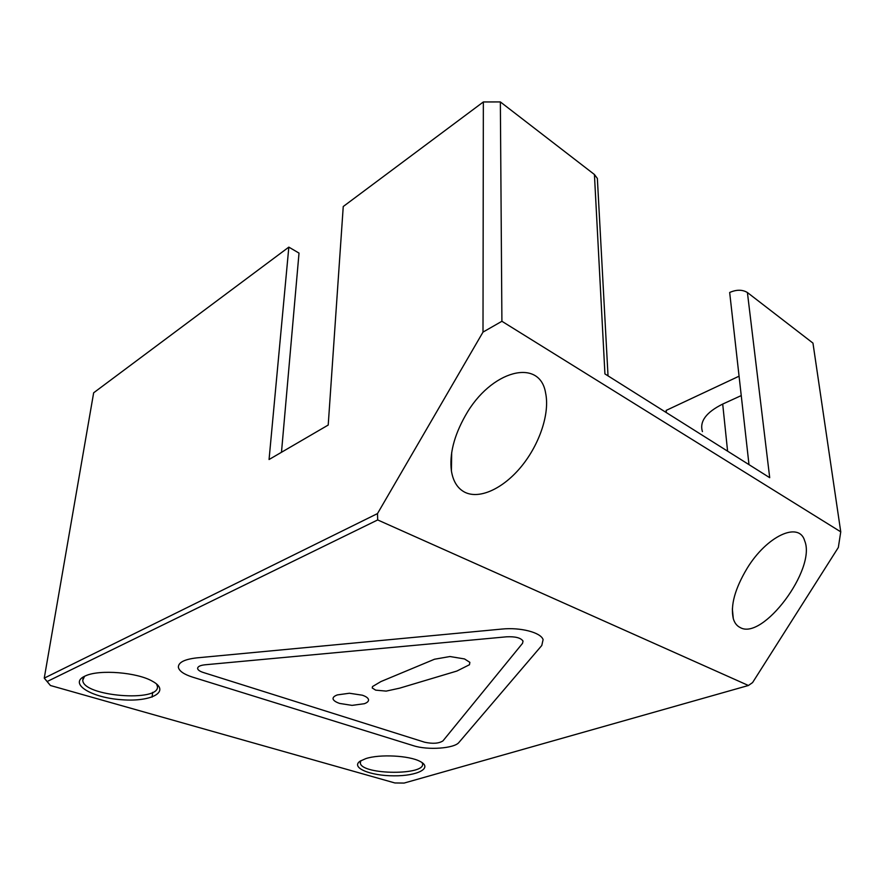<?xml version="1.0" encoding="UTF-8"?>
<svg xmlns="http://www.w3.org/2000/svg" width="885" height="885" viewBox="0 0 885 885"><rect width="100%" height="100%" fill="white"/><g stroke="black" fill="none" stroke-linecap="round" stroke-linejoin="round"><path stroke-width="1.33" d="M156.545 683.961L157.375 686.229C160.705 702.568 82.615 696.429 82.77 680.2L84.562 676.273M422.034 762.571L422.41 763.434C426.824 775.459 361.899 775.105 360.306 763.135L360.826 760.713M465.344 415.684C490.744 370.074 539.95 357.396 545.602 393.017C549.961 413.218 539.706 443.949 521.663 466.13C503.642 488.354 479.803 499.594 464.957 492.314C457.656 488.608 453.142 481.495 451.416 470.953C449.326 454.326 453.972 435.907 465.344 415.684M746.984 568.557C766.698 535.978 799.166 520.922 804.708 540.901C816.512 569.132 762.439 641.26 740.004 627.432C736.796 625.828 734.572 622.918 733.311 618.703C730.335 605.583 734.893 588.868 746.984 568.557M748.422 685.488L752.582 682.578L838.338 547.461L840.75 531.841L812.961 343.103L747.405 292.526L769.707 477.69L604.931 373.924L594.421 174.5L500.357 101.93L483.354 101.952L343.247 206.515L328.213 425.043L269.062 459.514L288.831 247.125L93.655 392.796L44.25 678.131L50.412 685.499L47.159 681.516L377.685 519.938L748.422 685.488L404.102 783.07L394.887 782.959L50.412 685.499M748.998 464.658L729.671 292.481C736.497 289.495 742.404 289.506 747.405 292.526M365.826 758.611L360.195 761.111C350.272 767.549 370.074 775.846 393.781 775.824C417.587 776.112 433.307 767.959 419.999 761.388C409.224 755.524 379.621 753.987 365.826 758.611M84.695 676.217C68.355 683.806 91.83 697.834 121.809 699.736C151.822 702.148 171.137 691.395 152.497 681.284C137.496 672.39 99.529 669.237 85.557 675.83L84.695 676.217M196.592 657.898L501.74 629.08C520.446 627.122 540.912 632.465 543.102 639.634L541.786 645.486L458.961 742.415C454.436 748.511 427.577 750.392 413.428 745.69L192.377 677.058C183.837 674.304 179.157 671.029 178.361 667.246C178.327 662.445 184.401 659.325 196.592 657.898C184.401 659.325 178.327 662.445 178.361 667.246C179.157 671.029 183.837 674.304 192.377 677.058L413.428 745.69C427.577 750.392 454.436 748.511 458.961 742.415L541.786 645.486L543.102 639.634C540.912 632.465 520.446 627.122 501.74 629.08L196.592 657.898M47.159 681.516L44.25 678.131L377.497 513.588L377.685 519.938M424.656 742.216C432.743 743.964 438.849 743.522 442.954 740.889L522.548 643.318L523.024 641.072C520.822 637.819 515.324 636.403 506.53 636.813L204.955 664.801C200.043 665.354 197.598 666.615 197.62 668.562C197.941 670.045 199.778 671.328 203.13 672.434L424.656 742.216L203.13 672.434C199.778 671.328 197.941 670.045 197.62 668.562C197.598 666.615 200.043 665.354 204.955 664.801L506.53 636.813C515.324 636.403 520.822 637.819 523.024 641.072L522.548 643.318L442.954 740.889C438.849 743.522 432.743 743.964 424.656 742.216M469.47 664.735L456.87 671.051L399.677 688.154L386.181 691.108L375.671 690.145L372.231 687.988L372.53 686.55L380.915 681.572L434.491 659.236L449.956 656.526L464.514 658.938L469.858 662.345L469.47 664.735L456.87 671.051L399.677 688.154L386.181 691.108L375.671 690.145L372.231 687.988L372.53 686.55L380.915 681.572L434.491 659.236L449.956 656.526L464.514 658.938L469.858 662.345L469.47 664.735M368.503 699.559C368.791 701.208 367.397 702.59 364.332 703.719L352.042 705.378L339.74 703.453C336.212 702.281 334.01 700.898 333.169 699.294C332.627 697.568 334.043 696.097 337.395 694.902L349.398 693.243L362.33 695.201C365.97 696.451 368.038 697.9 368.503 699.559C368.791 701.208 367.397 702.59 364.332 703.719L352.042 705.378L339.74 703.453C336.212 702.281 334.01 700.898 333.169 699.294C332.627 697.568 334.043 696.097 337.395 694.902L349.398 693.243L362.33 695.201C365.97 696.451 368.038 697.9 368.503 699.559M288.831 247.125L299.019 253.099L281.485 452.279M666.317 412.576L666.151 410.408L739.075 376.191M597.552 181.978L597.364 178.46L594.421 174.5M500.357 101.93L501.906 321.277L483 332.107L377.497 513.588M840.75 531.841L501.906 321.277M702.436 431.603C699.349 421.514 706.108 412.333 722.702 404.069L741.243 395.584M483.354 101.952L483 332.107M152.065 697.103L152.685 692.324M727.592 451.173L722.702 404.069M83.046 678.419L82.77 680.2M360.383 761.598L360.306 763.135M451.682 452.622L451.416 470.953M732.349 608.935L733.311 618.703M608.028 375.871L597.364 178.46"/></g></svg>
